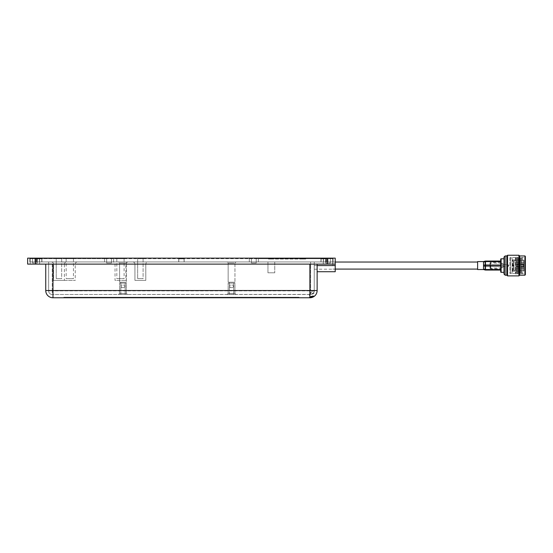 <?xml version="1.0" encoding="UTF-8"?>
<svg xmlns="http://www.w3.org/2000/svg" width="553" height="553" viewBox="0 0 553 553"><rect width="100%" height="100%" fill="white"/><g stroke="black" fill="none" stroke-linecap="round" stroke-linejoin="round"><path stroke-width="0.41" stroke-dasharray="2.77 2.07" d="M500.707 265.018L485.479 265.018A1.085 0.546 0 0 0 485.181 265.039L485.181 266.083A1.085 0.546 -0 0 0 485.479 266.104L485.479 270.058L500.707 270.058L500.707 261.604L500.707 269.518L485.479 269.518A1.085 0.546 0 0 1 485.181 269.498L485.181 270.016M485.181 261.106L485.181 265.039L483.516 265.039L483.516 266.083L485.181 266.083L485.181 269.498L483.516 269.021L483.516 269.539L483.516 263.574L483.516 269.539M477.619 269.539L477.619 261.583M483.516 261.583L483.516 263.574L483.516 261.583L483.516 262.101L485.181 261.624A1.085 0.546 -0 0 1 485.479 261.604L500.707 261.604L500.707 261.064L485.479 261.064L485.479 266.104L500.707 266.104M483.516 265.039L483.516 262.101M483.516 269.021L483.516 266.083M500.707 261.064L500.707 261.604M500.707 269.518L500.707 270.058M512.811 271.005L512.811 259.938L512.811 271.005M506.831 255.942L506.831 275.18M507.543 255.23L507.543 275.892M518.942 255.23L518.942 275.892M519.654 255.942L519.654 275.18M524.921 255.942L524.921 275.18M525.35 256.371L525.35 274.751M525.35 257.228L525.35 274.177L525.35 257.228M524.921 257.643L524.921 273.756L524.921 257.643M522.502 257.643L522.502 273.756L522.502 257.643M521.576 258.403L521.576 272.968L521.576 258.403M520.933 257.325L520.933 274.081L520.933 257.325M520.29 258.403L520.29 272.968L520.29 258.403M519.654 257.325L519.654 274.081L519.654 257.325M519.011 258.403L519.011 272.968L519.011 258.403M518.368 257.325L518.368 274.081L518.368 257.325M517.726 258.403L517.726 272.968L517.726 258.403M517.09 257.325L517.09 274.081L517.09 257.325M516.447 258.403L516.447 272.968L516.447 258.403M515.804 257.325L515.804 274.081L515.804 257.325M515.375 257.85L515.375 273.541L515.375 257.85M509.963 257.85L509.963 273.541L509.963 257.85M510.391 272.864L510.391 258.009L510.391 272.864M512.099 272.864L512.099 258.009L512.099 272.864M512.389 271.005L512.389 259.938L512.389 271.005M512.099 271.088L512.099 259.848L512.099 271.088M513.951 260.124L513.951 271.191L513.951 260.124M522.502 271.005L522.502 259.938L522.502 271.005M523.926 270.797L523.926 260.145L523.926 270.797M523.926 260.463L523.926 270.832L523.926 260.463M523.643 260.74L523.643 270.548L523.643 260.74M513.882 260.74L513.882 270.548L513.882 260.74M513.571 270.203L513.571 260.76L513.571 270.203M513.668 270.106L513.668 260.857L513.668 270.106M523.643 268.799L523.643 262.212L523.643 268.799M513.668 268.799L513.668 262.212L513.668 268.799M523.926 268.523L523.926 262.502L523.926 268.523M517.228 264.044L517.228 267.127L517.228 264.044L523.643 264.279L523.643 266.843L523.643 264.279M523.926 264.044L523.926 267.127L523.926 264.044M523.643 264.528L523.643 266.629L523.643 264.528M523.214 264.804L523.214 266.346L523.214 264.804M517.228 264.597L517.228 266.56L517.228 264.597M513.668 264.597L513.668 266.56L513.668 264.597M508.394 264.839L508.394 266.311L508.394 264.839M502.981 264.839L502.981 266.311L502.981 264.839M502.698 264.562L502.698 266.594L502.698 264.562M502.843 267.009L502.843 264.064L502.843 267.009M502.698 267.009L502.698 264.064L502.698 267.009M501.557 263.428L501.557 267.839L501.557 263.428M502.843 263.428L502.843 267.77L502.843 263.428M490.304 263.359L490.304 267.839L490.304 263.359M490.02 263.083L490.02 268.129L490.02 263.083M490.02 268.26L490.02 262.765L490.02 268.26M490.732 268.661L490.732 262.357L490.732 268.661M500.707 268.661L500.707 262.357L500.707 268.661M500.707 259.039L500.707 272.083M501.129 258.797L501.129 272.332M503.983 272.104L503.983 258.797L503.983 272.104M503.983 257.366L503.983 273.756M231.555 294.507C237.341 294.507 237.341 294.507 231.555 294.507C237.341 294.507 237.341 294.507 231.555 294.507C225.769 294.507 225.769 294.507 231.555 294.507C225.769 294.507 225.769 294.507 231.555 294.507M123.001 294.507C128.787 294.507 128.787 294.507 123.001 294.507C128.787 294.507 128.787 294.507 123.001 294.507C117.208 294.507 117.208 294.507 123.001 294.507C117.208 294.507 117.208 294.507 123.001 294.507M234.956 293.422L234.956 283.108L228.154 283.108L234.956 283.108L228.154 283.108L234.956 283.108L234.956 293.422L231.555 293.422L234.956 293.422L231.555 293.422L234.956 293.422L236.041 294.507L234.956 293.422M228.154 293.422L228.154 283.108L228.154 293.422L231.555 293.422L228.154 293.422L231.555 293.422L228.154 293.422L227.069 294.507L228.154 293.422M126.402 293.422L126.402 283.108L119.6 283.108L126.402 283.108L119.6 283.108L126.402 283.108L126.402 293.422L123.001 293.422L126.402 293.422L123.001 293.422L126.402 293.422L127.487 294.507L126.402 293.422M119.6 293.422L119.6 283.108L119.6 293.422L123.001 293.422L119.6 293.422L123.001 293.422L119.6 293.422L118.515 294.507L119.6 293.422M309.632 294.507L52.258 294.507L309.445 294.396L309.445 297.583M313.779 292.655L310.62 294.507A3.615 3.615 0 0 0 314.242 290.892A3.615 3.615 0 0 1 313.779 292.655L313.966 296.29M314.242 269.18L314.242 290.892L314.242 261.942L314.242 269.18L335.229 269.18L335.229 258.14L335.229 269.18M229.384 294.507L229.384 283.108L233.725 283.108L229.384 283.108L233.725 283.108L229.384 283.108L229.384 294.507L233.725 294.507L233.725 283.108L233.725 294.507L229.384 294.507M120.831 294.507L120.831 283.108L125.172 283.108L120.831 283.108L125.172 283.108L120.831 283.108L120.831 294.507L125.172 294.507L125.172 283.108L125.172 294.507L120.831 294.507M326.36 261.942L320.934 261.942L320.934 258.866L326.36 258.866L320.934 258.866L326.36 258.866L320.934 258.866L326.36 258.866L320.934 258.866L326.36 258.866L320.934 258.866L320.934 261.942L320.934 258.866L320.934 261.942L326.36 261.942L326.36 258.866L326.36 261.942L320.934 261.942L326.36 261.942L320.934 261.942L326.36 261.942L326.36 258.866L326.36 261.942L320.934 261.942L326.36 261.942M184.156 261.942L178.723 261.942L178.723 258.866L184.156 258.866L178.723 258.866L184.156 258.866L178.723 258.866L178.723 261.942L184.156 261.942L184.156 258.866L184.156 261.942L178.723 261.942L184.156 261.942M41.945 261.942L36.519 261.942L36.519 258.866L41.945 258.866L36.519 258.866L41.945 258.866L36.519 258.866L41.945 258.866L36.519 258.866L36.519 261.942L36.519 258.866L37.238 258.14L36.519 258.866L37.238 258.14L41.219 258.14L37.238 258.14L41.219 258.14L41.945 258.866L41.945 261.942L36.519 261.942L41.945 261.942L41.945 258.866L41.945 261.942L36.519 261.942M323.47 261.942L327.991 261.942L323.47 261.942L323.47 258.14L335.229 258.14L333.058 258.14L333.058 261.942L52.258 261.942L333.058 261.942L321.113 261.942L333.058 261.942L323.47 261.942L333.058 261.942L325.821 261.942L333.058 261.942L333.058 258.14L325.821 258.14L325.821 261.942L258.334 261.942L325.821 261.942L325.821 258.14L333.058 258.14L333.058 261.942L333.058 258.14L323.47 258.14L333.058 258.14L333.058 261.942L333.058 258.14L321.113 258.14L333.058 258.14L333.058 261.942L333.058 258.14L321.113 258.14L333.058 258.14L333.058 261.942L333.058 258.14L323.47 258.14L323.47 261.942L323.47 258.686L327.991 258.686L321.113 258.686L327.991 258.686L321.113 258.686L327.991 258.686L323.47 258.686L323.47 261.942L327.991 261.942L321.113 261.942L321.113 258.686L321.113 261.942L327.991 261.942L323.47 261.942M325.641 258.14L321.659 258.14L320.934 258.866L321.659 258.14L320.934 258.866L321.659 258.14L325.641 258.14L326.36 258.866L325.641 258.14L321.659 258.14L325.641 258.14L326.36 258.866L325.641 258.14L321.659 258.14M179.449 258.14L178.723 258.866L179.449 258.14L183.43 258.14L184.156 258.866L183.43 258.14L179.449 258.14L183.43 258.14M41.219 258.14L41.945 258.866L41.219 258.14L37.238 258.14L41.219 258.14M335.229 271.717L335.229 265.564L314.242 265.564L335.229 265.564L335.229 258.14L27.65 258.14L27.65 264.113L327.265 264.113L327.265 258.14M317.132 265.564L317.132 271.717L317.132 264.113L52.977 264.113L317.132 264.113L317.132 265.564L335.229 265.564M332.692 258.14L332.692 264.113L323.284 264.113L332.692 264.113L323.284 264.113L332.692 264.113L332.692 258.14L323.284 258.14L323.284 264.113L323.284 258.14L332.692 258.14M39.588 258.14L39.588 264.113L30.18 264.113L39.588 264.113L30.18 264.113L39.588 264.113L39.588 258.14L30.18 258.14L30.18 264.113L30.18 258.14L39.588 258.14M330.397 258.14L330.397 263.028L325.586 263.028L330.397 263.028L325.586 263.028L330.397 263.028L330.397 258.14L325.586 258.14L325.586 263.028L325.586 258.14L330.397 258.14M256.219 258.14L256.219 263.028L251.401 263.028L256.219 263.028L251.401 263.028L256.219 263.028L256.219 258.14L251.401 258.14L251.401 263.028L251.401 258.14L256.219 258.14M111.471 258.14L111.471 263.028L106.66 263.028L111.471 263.028L106.66 263.028L111.471 263.028L111.471 258.14L106.66 258.14L106.66 263.028L106.66 258.14L111.471 258.14M37.293 258.14L37.293 263.028L32.482 263.028L37.293 263.028L32.482 263.028L37.293 263.028L37.293 258.14L32.482 258.14L32.482 263.028L32.482 258.14L37.293 258.14M309.445 294.396L310.62 293.069L310.62 290.892L52.258 290.892L52.258 294.507A3.615 3.615 0 0 1 48.636 290.892A3.615 3.615 0 0 0 52.258 294.507A3.615 3.615 0 0 1 48.636 290.892L48.636 261.942L48.636 290.892A3.615 3.615 0 0 0 52.258 294.507L52.258 290.892L310.62 290.892L310.62 294.507A3.615 3.615 0 0 0 314.242 290.892L310.62 290.892L310.62 261.942L310.62 290.892L312.825 290.892L310.62 293.069M313.966 291.929L313.841 290.892L312.825 290.892L314.242 290.892M52.258 261.942L48.636 261.942L52.258 261.942L52.258 290.892L48.636 290.892L52.258 290.892L52.258 261.942M37.058 261.942L258.334 261.942L37.058 261.942L37.058 258.14L29.821 258.14L29.821 261.942L29.821 258.14L104.545 258.14L104.545 261.942L104.545 258.14L113.593 258.14L37.058 258.14L37.058 261.942M67.452 297.77L295.426 297.77L295.426 297.224L67.452 297.224L295.426 297.224L295.426 297.77L67.452 297.77L67.452 297.224L67.452 297.77M299.042 297.77L63.837 297.77L63.837 297.224L299.042 297.224L299.042 297.77L63.837 297.77L63.837 297.224L299.042 297.224L299.042 297.77M113.593 261.942L113.593 258.14L249.285 258.14L249.285 261.942L249.285 258.14L258.334 258.14L113.593 258.14L113.593 261.942L113.593 258.14L113.593 261.942L104.545 261.942L104.545 258.14L104.545 261.942L37.238 261.942L249.285 261.942L249.285 258.14L249.285 261.942L113.593 261.942L113.593 258.686L104.545 258.686L104.545 261.942L104.545 258.686L37.238 258.686L37.238 261.942L30 261.942L37.238 261.942L37.238 258.686L30 258.686L30 261.942L41.765 261.942L30 261.942L41.765 261.942L30 261.942L30 258.686L30 261.942L30 258.686L34.887 258.686L30 258.686L30 261.942L30 258.686L39.408 258.686L30 258.686L30 261.942L30 258.686L41.765 258.686L30 258.686L30 261.942L30 258.686L104.545 258.686L104.545 261.942L104.545 258.686L249.285 258.686L249.285 261.942L258.334 261.942L258.334 258.14L325.821 258.14L258.334 258.14L258.334 261.942L258.334 258.14L258.334 261.942L249.285 261.942L249.285 258.686L258.334 258.686L113.593 258.686L113.593 261.942M333.058 261.942L333.058 258.14L333.058 261.942M29.821 261.942L29.821 258.14L29.821 261.942L29.821 258.14L34.887 258.14L29.821 258.14L29.821 261.942L29.821 258.14L39.408 258.14L29.821 258.14L29.821 261.942L29.821 258.14L41.765 258.14L29.821 258.14L29.821 261.942M34.887 258.14L41.765 258.14L29.821 258.14L39.408 258.14L34.887 258.14L34.887 261.942L39.408 261.942L34.887 261.942L34.887 258.14M309.894 297.77A7.237 7.237 0 0 0 310.136 297.763A7.237 7.237 0 0 1 309.894 297.77L309.894 290.532L317.132 290.532A7.237 7.237 0 0 1 313.274 296.926A7.237 7.237 0 0 0 317.132 290.532L317.132 264.113L335.229 264.113L317.132 264.113M45.74 264.113L52.977 264.113L45.74 264.113L45.74 290.532A7.237 7.237 0 0 0 52.977 297.77L52.977 290.532L309.894 290.532L309.894 264.113M335.229 264.113L327.265 264.113M274.758 261.942L267.956 261.942L267.956 272.802L274.758 272.802L267.956 272.802L274.758 272.802L267.956 272.802L267.956 261.942L274.758 261.942L274.758 272.802L274.758 261.942L267.956 261.942L274.758 261.942M231.555 261.942L236.041 261.942L227.069 261.942L231.555 261.942L227.069 261.942L231.555 261.942L227.069 261.942L228.154 263.028L228.154 282.21L234.956 282.21L228.154 282.21L234.956 282.21L228.154 282.21L228.154 263.028L234.956 263.028L234.956 282.21L234.956 263.028L228.154 263.028L231.555 263.028L228.154 263.028L227.069 261.942L231.555 261.942M123.001 261.942L127.487 261.942L118.515 261.942L123.001 261.942L118.515 261.942L123.001 261.942L118.515 261.942L119.6 263.028L119.6 282.21L126.402 282.21L119.6 282.21L126.402 282.21L119.6 282.21L119.6 263.028L126.402 263.028L126.402 282.21L126.402 263.028L119.6 263.028L123.001 263.028L119.6 263.028L118.515 261.942L123.001 261.942M132.699 261.942A2.247 2.247 0 0 1 134.939 264.189L134.939 280.399L145.798 280.399L134.939 280.399L145.798 280.399L134.939 280.399L134.939 264.189L145.798 264.189L145.798 280.399L145.798 264.189L134.939 264.189A2.247 2.247 0 0 0 132.699 261.942L148.038 261.942A2.247 2.247 0 0 0 145.798 264.189A2.247 2.247 0 0 1 148.038 261.942L132.699 261.942M62.136 261.942L77.475 261.942L62.136 261.942A2.247 2.247 0 0 1 64.376 264.189A2.247 2.247 0 0 1 66.623 261.942A2.247 2.247 0 0 0 64.376 264.189L53.523 264.189A2.247 2.247 0 0 0 51.277 261.942L66.623 261.942L51.277 261.942A2.247 2.247 0 0 1 53.523 264.189L53.523 280.399L75.236 280.399L53.523 280.399L64.376 280.399L53.523 280.399L53.523 264.189L64.376 264.189L64.376 280.399M41.855 261.942L36.609 261.942L41.855 261.942L36.609 261.942L41.855 261.942L36.609 261.942L36.609 258.686L41.855 258.686L36.609 258.686L41.855 258.686L36.609 258.686L41.855 258.686L36.609 258.686L36.609 261.942L41.855 261.942L41.855 258.686M321.023 261.942L321.023 258.686L326.27 258.686L321.023 258.686L326.27 258.686L321.023 258.686L326.27 258.686L321.023 258.686L326.27 258.686L321.023 258.686L321.023 261.942L326.27 261.942L326.27 258.686L326.27 261.942L326.27 258.686L326.27 261.942L321.023 261.942L326.27 261.942L321.023 261.942L321.023 258.686L321.023 261.942L326.27 261.942L321.023 261.942M36.609 261.942L36.609 258.686M178.813 261.942L178.813 258.686L184.059 258.686L178.813 258.686L184.059 258.686L178.813 258.686L178.813 261.942L184.059 261.942L184.059 258.686L184.059 261.942L178.813 261.942M77.475 261.942A2.247 2.247 0 0 0 75.236 264.189L75.236 280.399M112.791 261.942L128.137 261.942L112.791 261.942A2.247 2.247 0 0 1 115.038 264.189L115.038 280.399L125.89 280.399L115.038 280.399M128.137 261.942A2.247 2.247 0 0 0 125.89 264.189L125.89 280.399M61.666 258.686L61.666 278.588L56.233 278.588L61.666 278.588L56.233 278.588L61.666 278.588L61.666 258.686L56.233 258.686L56.233 278.588L56.233 258.686L61.666 258.686M143.082 258.686L143.082 278.588L137.656 278.588L143.082 278.588L137.656 278.588L143.082 278.588L143.082 258.686L137.656 258.686L137.656 278.588L137.656 258.686L143.082 258.686M124.1 258.686L116.828 258.686L124.1 258.686L124.1 278.588L116.828 278.588L124.1 278.588M116.828 258.686L116.828 278.588M73.445 258.686L66.166 258.686L73.445 258.686L73.445 278.588L66.166 278.588L73.445 278.588M66.166 258.686L66.166 278.588M233.725 282.21L229.384 282.21L229.384 285.099L233.725 285.099L229.384 285.099L233.725 285.099L229.384 285.099L229.384 282.21L233.725 282.21L233.725 285.099L233.725 282.21L229.384 282.21L233.725 282.21M125.172 282.21L120.831 282.21L120.831 285.099L125.172 285.099L120.831 285.099L125.172 285.099L120.831 285.099L120.831 282.21L125.172 282.21L125.172 285.099L125.172 282.21L120.831 282.21L125.172 282.21M230.11 287.636L233.007 287.636L233.725 285.099L233.007 287.636L230.11 287.636L229.384 285.099L230.11 287.636L233.007 287.636L230.11 287.636M121.549 287.636L124.446 287.636L125.172 285.099L124.446 287.636L121.549 287.636L120.831 285.099L121.549 287.636L124.446 287.636L121.549 287.636M325.641 261.942L258.334 261.942L332.878 261.942L325.641 261.942L325.641 258.686L332.878 258.686L332.878 261.942L327.991 261.942L332.878 261.942L327.991 261.942L332.878 261.942L327.991 261.942L332.878 261.942L327.991 261.942L332.878 261.942L332.878 258.686L332.878 261.942L332.878 258.686L327.991 258.686L332.878 258.686L332.878 261.942L332.878 258.686L327.991 258.686L332.878 258.686L332.878 261.942L332.878 258.686L327.991 258.686L332.878 258.686L332.878 261.942L332.878 258.686L325.641 258.686L325.641 261.942M34.887 258.686L39.408 258.686L34.887 258.686L34.887 261.942L34.887 258.686M258.334 261.942L258.334 258.686L325.641 258.686L258.334 258.686L258.334 261.942M249.285 261.942L249.285 258.686L249.285 261.942M272.988 258.686L305.733 258.686L268.468 258.686L272.988 258.686L272.988 259.046L268.468 259.046L268.468 258.686L268.468 259.046L301.212 259.046L272.988 259.046L272.988 258.686M305.733 259.046L301.212 259.046L305.733 259.046L305.733 258.686L305.733 259.046M477.619 265.564L477.619 262.032L477.619 265.564M332.878 265.564L332.878 262.032L332.878 265.564M505.117 255.942L505.117 275.18M327.991 261.942L327.991 258.14L327.991 261.942M52.977 264.113L52.977 290.532L45.74 290.532A7.237 7.237 0 0 0 52.977 297.77M35.613 258.14L35.613 264.113M64.376 264.189L75.236 264.189L64.376 264.189M125.89 264.189L115.038 264.189L125.89 264.189M301.212 259.046L301.212 258.686L301.212 259.046M512.099 271.281L523.926 270.977M512.099 259.848L523.926 260.145M512.099 258.009L509.963 257.58L515.375 257.58L515.804 257.041L516.447 258.154L517.09 257.041L517.726 258.154L518.368 257.041L519.011 258.154L519.654 257.041L520.29 258.154L520.933 257.041L521.576 258.154L522.502 257.373L524.921 257.373L525.35 256.945M512.099 273.113L509.963 273.541L515.375 273.541L515.804 274.081L516.447 272.968L517.09 274.081L517.726 272.968L518.368 274.081L519.011 272.968L519.654 274.081L520.29 272.968L520.933 274.081L521.576 272.968L522.502 273.756L524.921 273.756L525.35 274.177M513.668 260.857L523.926 260.29M513.668 270.265L523.926 270.832M523.926 268.627L513.668 268.91M523.926 263.995L517.228 263.995M523.643 266.843L517.228 267.058M523.643 266.629L513.668 266.56L513.094 265.564L513.668 264.562L523.643 264.493M502.698 266.594L508.394 266.311L508.829 265.564L508.394 264.811L502.698 264.528M502.843 263.352L501.557 263.352M501.557 263.283L490.02 263M490.02 268.357L490.732 268.765L500.707 268.765M500.707 262.357L490.732 262.357L490.02 262.765M501.557 267.839L490.02 268.129M502.843 267.77L501.557 267.77M523.926 267.127L517.228 267.127M523.926 262.502L513.668 262.212M321.113 258.14L321.113 261.942L321.113 258.14M39.408 261.942L39.408 258.14L39.408 261.942M41.765 261.942L41.765 258.14L41.765 261.942M234.956 263.028L236.041 261.942L234.956 263.028M126.402 263.028L127.487 261.942L126.402 263.028M335.229 262.032L332.878 262.032M335.229 269.09L332.878 269.09"/><path stroke-width="0.83" d="M500.707 270.058L485.479 270.058A1.085 1.085 0 0 1 485.181 270.016L483.516 269.539L485.181 270.016L485.181 266.083L483.516 266.083L483.516 265.039L485.181 265.039A1.085 0.546 0 0 1 485.479 265.018L500.707 265.018M485.181 261.106A1.085 1.085 0 0 1 485.479 261.064A1.085 1.085 0 0 0 485.181 261.106L483.516 261.583L485.181 261.106L485.181 261.624A1.085 0.546 0 0 1 485.479 261.604L485.479 266.104A1.085 0.546 0 0 1 485.181 266.083L485.181 261.624L483.516 262.101L483.516 261.583L477.619 261.583L477.619 269.539L483.516 269.539L483.516 269.021L485.181 269.498A1.085 0.546 0 0 0 485.479 269.518L500.707 269.518M483.516 262.101L483.516 265.039M483.516 266.083L483.516 269.021M500.707 261.604L485.479 261.604L485.479 261.064L500.707 261.064M485.181 270.016A1.085 1.085 0 0 0 485.479 270.058L485.479 266.104L500.707 266.104M524.921 275.18L524.921 255.942L525.35 256.371L525.35 274.751L524.921 275.18L519.654 275.18L518.942 275.892L507.543 275.892L506.831 275.18L506.831 255.942L505.117 255.942L503.983 257.083M507.543 275.892L507.543 255.23L518.942 255.23L518.942 275.892M519.654 275.18L519.654 255.942L518.942 255.23M500.707 272.083L500.707 259.039L501.129 258.797L501.129 272.332L500.707 272.083M503.983 273.756L503.983 257.366M313.966 296.29L310.136 297.763L309.445 297.583L309.894 297.12C311.83 296.159 313.185 295.883 313.966 296.29M183.43 258.14L179.449 258.14M325.641 258.14L321.659 258.14M41.219 258.14L37.238 258.14M35.613 258.14L35.613 264.113L27.65 264.113L27.65 258.14L335.229 258.14L335.229 271.717L317.132 271.717M309.894 297.77L52.977 297.77L309.894 297.77A7.237 7.237 0 0 0 317.132 290.532L317.132 264.113M45.74 290.532A7.237 7.237 0 0 0 52.977 297.77L52.977 290.532L45.74 290.532L45.74 264.113M35.613 264.113L335.229 264.113M506.831 275.18L505.117 275.18L505.117 255.942M317.132 290.532L309.894 290.532L309.894 297.12M309.894 264.113L309.894 290.532L52.977 290.532L52.977 264.113M310.136 297.763A7.237 7.237 0 0 0 313.274 296.926M335.229 265.564L317.132 265.564M327.265 258.14L327.265 264.113M503.983 272.332L501.129 272.332M505.117 275.18L503.983 274.039M503.983 258.797L501.129 258.797M524.921 255.942L519.654 255.942M506.831 255.942L507.543 255.23M477.619 262.032L335.229 262.032M477.619 269.09L335.229 269.09"/></g></svg>
